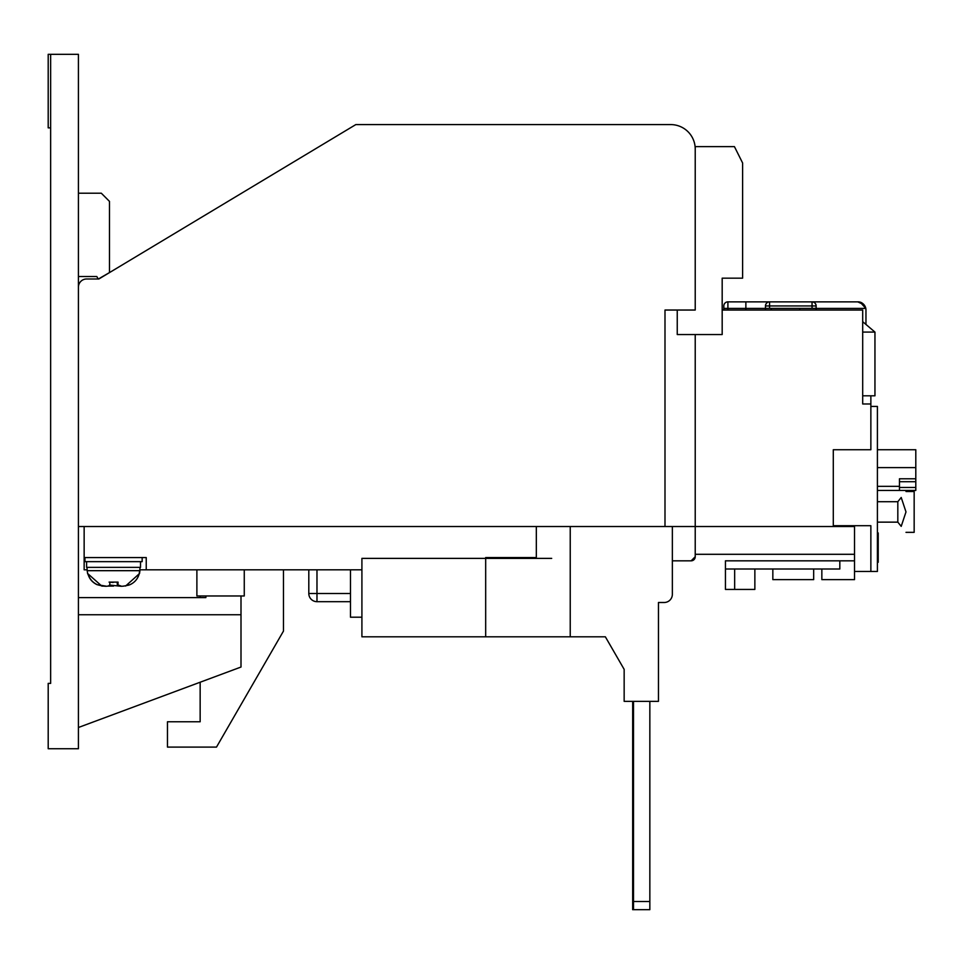 <?xml version="1.0" encoding="UTF-8"?>
<svg xmlns="http://www.w3.org/2000/svg" width="964" height="964" viewBox="0 0 964 964"><rect width="100%" height="100%" fill="white"/><g stroke="black" fill="none" stroke-linecap="round" stroke-linejoin="round"><path stroke-width="1.45" d="M722.181 310.034L862.696 310.034L862.696 403.976L870.866 403.976L870.866 449.73L833.294 449.73L833.294 526.525L672.354 526.525L672.354 594.33A8.17 8.17 0 0 1 664.184 602.5L658.46 602.5L658.46 701.346L624.154 701.346L624.154 669.353L605.356 636.806L361.91 636.806L361.91 569.82L139.973 569.82M485.675 557.566L536.321 557.566L536.321 526.525L78.421 526.525L78.421 287.164A8.17 8.17 0 0 1 86.591 278.994L98.846 278.994L355.824 124.585L670.715 124.585A24.51 24.51 0 0 1 695.225 149.095L695.225 310.034L695.225 146.636L734.435 146.636L742.605 162.976L742.605 278.174L722.181 278.174L722.181 334.544L677.246 334.544L677.246 310.034M833.294 526.525L854.526 526.525L854.526 571.459L870.866 571.459L870.866 525.705L833.294 525.705M664.991 526.525L664.991 310.034L695.225 310.034M695.225 334.544L695.225 556.746A4.085 4.085 0 0 1 691.14 560.831L672.354 560.831M386.419 124.585L670.715 124.585M772.839 569.001L772.839 579.629L813.676 579.629L813.676 569.001M734.664 589.426L734.664 569.001L725.446 569.001L725.446 589.426L754.86 589.426L754.86 569.001M821.846 569.001L821.846 579.629L854.526 579.629L854.526 571.459M839.825 560.831L839.825 569.001L725.446 569.001L725.446 560.831L854.526 560.831M87.134 569.82L84.145 569.82L84.145 526.525M146.239 569.82L146.239 557.566L84.145 557.566M361.91 569.82L361.91 558.385L551.697 558.385M854.526 554.3L695.225 554.3L695.225 556.746L691.14 560.831M244.266 569.82L244.266 595.969L196.885 595.969L196.885 569.82M200.15 682.223L200.15 721.771L167.471 721.771L167.471 747.1L216.49 747.1L283.476 631.071L283.476 569.82M200.15 595.969L200.15 597.596M350.474 569.82L350.474 617.201L361.91 617.201M308.805 569.82L308.805 593.511L316.975 593.511L316.975 569.82M350.474 593.511L316.975 593.511L316.975 601.681L350.474 601.681M316.975 601.681A8.17 8.17 0 0 1 308.805 593.511A8.17 8.17 0 0 0 316.975 601.681M870.866 406.434L877.409 406.434L877.409 571.459L870.866 571.459M877.409 559.337L878.216 559.337L878.216 552.372L877.409 552.372L877.409 532.947L878.216 532.947L878.216 543.021L877.409 543.021M878.216 552.372L878.216 543.021M877.409 562.277L878.216 562.277L878.216 559.337M905.991 532.345L914.161 532.345L914.161 491.507L905.991 491.507M905.991 511.92L901.207 526.368C907.449 534.152 907.449 534.152 901.207 526.368L897.821 522.139L897.821 501.714L901.207 497.484C907.449 489.688 907.449 489.688 901.207 497.484L905.991 511.92M877.409 522.139L897.821 522.139M877.409 501.714L897.821 501.714M877.409 449.73L915.8 449.73L915.8 490.423L877.409 490.423M915.8 478.783L899.46 478.783L899.46 490.423M915.8 467.6L877.409 467.6M899.46 487.483L915.8 487.483M915.8 481.711L899.46 481.711M862.696 403.976L862.696 332.086L874.951 332.086L874.951 395.806L862.696 395.806M870.866 395.806L870.866 403.976M816.134 310.034L816.134 305.95A4.085 4.085 0 0 0 812.049 301.865L857.791 301.865A8.17 8.17 0 0 1 865.805 308.396L860.274 302.25M723.819 310.034L723.819 305.95A4.085 4.085 0 0 1 727.904 301.865L745.871 301.865L745.871 310.034M745.871 301.865L857.791 301.865L864.069 304.805M862.696 321.675L874.951 332.086M799.795 308.396L799.795 310.034M857.791 301.865L812.049 301.865L857.791 301.865C861.503 301.744 864.166 303.913 865.805 308.396L860.237 302.238M816.134 305.95L812.049 305.95L812.049 308.396L865.805 308.396A8.17 8.17 0 0 1 865.961 310.034L865.961 324.446M771.2 310.034L771.2 308.396M812.049 308.396L727.904 308.396L727.904 301.865A4.085 4.085 0 0 0 723.819 305.95M765.476 310.034L765.476 305.95A4.085 4.085 0 0 1 769.561 301.865A4.085 4.085 0 0 0 765.476 305.95L812.049 305.95L812.049 301.865M103.497 586.124L101.786 586.076L88.085 573.905C89.507 578.894 92.58 582.485 97.304 584.69C104.727 586.787 108.896 586.787 109.788 584.69L109.872 582.111L118.042 582.111L117.957 584.69C118.572 586.787 122.573 586.787 129.971 584.69C134.671 582.509 137.744 578.918 139.19 573.905L140.105 567.374M121.235 586.136L117.319 584.69L117.234 582.111M113.15 582.449L109.077 582.111M105.883 586.136L97.135 584.69C92.436 582.509 89.363 578.918 87.929 573.905L88.085 573.905M86.591 561.651L86.591 567.374L140.515 567.374L140.515 561.651M142.154 557.566L142.154 561.651L84.965 561.651L84.965 557.566M109.739 585.064L119.307 586.1M129.055 585.064L123.609 586.124M113.559 586.076L107.799 586.1M649.844 901.509L649.844 909.679L632.673 909.679L632.673 901.509L649.844 901.509L649.844 701.346M632.673 701.346L632.673 901.509M633.505 909.679L633.505 701.346M485.675 558.385L485.675 636.806M536.321 526.525L570.23 526.525L570.23 636.806M570.23 526.525L672.354 526.525M624.154 669.353L605.356 636.806M672.354 576.364L672.354 594.33L672.354 576.364M664.184 602.5L658.46 602.5M50.646 127.85L48.2 127.85L48.2 54.321L50.646 54.321L50.646 683.38L48.2 683.38L48.2 748.739L78.421 748.739L78.421 54.321L50.646 54.321M205.874 595.969L205.874 597.596L78.421 597.596M78.421 614.755L241 614.755L241 595.969M78.421 727.495L241 667.04L241 614.755M98.388 278.994L109.474 272.583L109.474 201.38L101.304 193.21L78.421 193.21M78.421 276.535L96.81 276.535L98.22 278.994M50.646 411.736L50.646 683.38M877.409 486.338L899.46 486.338M723.819 308.396L727.904 308.396L727.904 310.034M769.561 308.396L769.561 301.865M87.676 573.905L87.182 570.676L139.937 570.676L139.539 573.508L125.609 586.04M117.319 582.22L117.319 584.69M87.182 570.676L87.001 567.374"/></g></svg>
